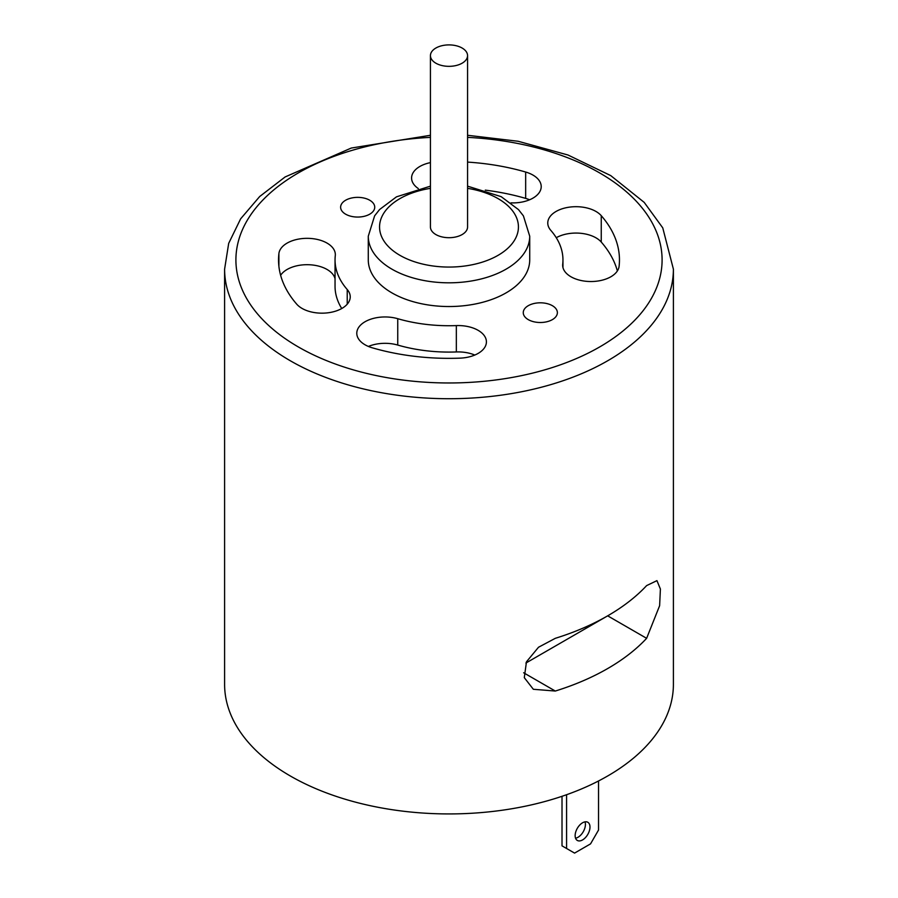 <?xml version="1.0" encoding="UTF-8"?>
<svg xmlns="http://www.w3.org/2000/svg" width="898" height="898" viewBox="0 0 898 898"><rect width="100%" height="100%" fill="white"/><g stroke="black" fill="none" stroke-linecap="round" stroke-linejoin="round"><path stroke-width="1.35" d="M607.867 615.725A32.283 18.645 -60 0 1 607.677 615.837L525.891 663.05M646.627 585.597L656.943 580.636L660.4 589.043L659.626 605.69L646.627 638.321A224.399 129.559 0 0 1 555.301 691.045L533.345 689.282L524.297 677.653L526.464 661.804L538.508 647.256L555.301 638.321A224.399 129.559 180 0 0 646.627 585.597M474.806 355.047A28.253 16.31 0 0 0 456.341 351.949A113.956 65.79 180 0 1 397.747 345.056A28.253 16.31 0 0 0 368.393 346.448M459.978 358.145A28.253 16.31 0 0 0 486.413 341.869A28.253 16.31 0 0 0 456.341 325.592A113.956 65.79 180 0 1 397.747 318.7A28.253 16.31 0 0 0 356.787 333.259A28.253 16.31 0 0 0 372.333 347.829A170.463 98.421 0 0 0 459.978 358.145M347.223 289.526A28.253 16.31 180 0 1 350.231 296.856A28.253 16.31 180 0 1 328.511 312.729A28.253 16.31 180 0 1 296.755 304.197A170.463 98.421 180 0 1 278.537 259.937A170.463 98.421 180 0 1 278.896 253.595A28.253 16.31 180 0 1 307.992 238.34A28.253 16.31 180 0 1 335.336 254.639A28.253 16.31 180 0 1 335.28 255.694A113.956 65.79 0 0 0 335.044 259.937A113.956 65.79 0 0 0 347.223 289.526L347.223 304.197M280.625 275.293A28.253 16.31 180 0 1 310.091 264.787A28.253 16.31 180 0 1 335.044 278.649M335.044 259.937L335.044 286.294A113.956 65.79 0 0 0 341.734 308.519M430.434 162.617A28.253 16.31 0 0 0 411.587 177.995A28.253 16.31 0 0 0 418.3 188.558M510.996 202.869A28.253 16.31 0 0 0 541.213 186.604A28.253 16.31 0 0 0 525.667 172.034A170.463 98.421 0 0 0 467.566 162.1M528.26 305.69A17.051 9.844 180 0 1 546.848 303.558A17.051 9.844 180 0 1 557.377 312.661A17.051 9.844 180 0 1 540.327 322.505A17.051 9.844 180 0 1 523.265 312.661A17.051 9.844 180 0 1 528.26 305.69M345.618 200.243A17.051 9.844 180 0 1 364.206 198.11A17.051 9.844 180 0 1 374.735 207.202A17.051 9.844 180 0 1 357.673 217.058A17.051 9.844 180 0 1 340.623 207.202A17.051 9.844 180 0 1 345.618 200.243M430.434 186.155L396.501 196.83L379.585 209.526L374.623 215.834L368.281 236.208L368.281 259.937A80.719 46.606 0 0 0 391.921 292.883A80.719 46.606 0 0 0 479.891 302.985A80.719 46.606 0 0 0 529.719 259.937L529.719 236.208L523.411 215.879L518.505 209.627L501.174 196.662L467.566 186.155M562.72 264.169A113.956 65.79 0 0 0 562.956 259.937A113.956 65.79 0 0 0 550.777 230.337A28.253 16.31 180 0 1 547.769 223.007A28.253 16.31 180 0 1 569.489 207.135A28.253 16.31 180 0 1 601.245 215.666A170.463 98.421 180 0 1 619.463 259.937A170.463 98.421 180 0 1 619.104 266.268A28.253 16.31 180 0 1 590.008 281.523A28.253 16.31 180 0 1 562.664 265.224A28.253 16.31 180 0 1 562.72 264.169L562.72 266.268M430.434 135.284L351.253 148.058L285.104 176.962L259.69 196.516L240.619 218.854L228.687 243.358L224.601 269.164L224.601 684.377A224.399 129.559 0 0 0 290.323 775.984A224.399 129.559 0 0 0 534.871 804.069A224.399 129.559 0 0 0 673.399 684.377L673.399 269.164L662.758 227.868L644.203 202.387L610.741 175.604L567.985 155.006L518.146 141.267L467.566 135.284M435.867 63.197A18.566 10.72 0 0 0 456.105 65.52A18.566 10.72 0 0 0 467.566 55.62A18.566 10.72 0 0 0 449 44.9A18.566 10.72 0 0 0 430.434 55.62A18.566 10.72 0 0 0 435.867 63.197M430.434 55.62L430.434 226.981A18.566 10.72 0 0 0 435.867 234.558A18.566 10.72 0 0 0 456.105 236.881A18.566 10.72 0 0 0 467.566 226.981L467.566 55.62M529.607 199.783A28.253 16.31 0 0 0 525.667 198.391A170.463 98.421 0 0 0 485.302 190.14M556.266 237.712A28.253 16.31 180 0 1 601.245 242.033A170.463 98.421 180 0 1 617.375 270.938M566.582 794.73L566.582 848.487L562.013 845.849L562.013 796.302M589.986 827.069A10.495 6.062 -60 0 1 585.406 837.632A10.495 6.062 -60 0 1 577.313 840.438A10.495 6.062 -60 0 1 577.313 828.326A10.495 6.062 -60 0 1 587.808 822.265A10.495 6.062 -60 0 1 589.986 827.069M566.582 848.487L574.574 853.1L590.547 843.873L598.539 830.033L598.539 780.968M585.002 821.85A10.495 6.062 -60 0 1 585.417 824.431A10.495 6.062 -60 0 1 575.551 838.216M607.677 615.837L646.627 638.321M523.635 672.77L555.301 691.045M456.341 351.949L456.341 325.592M397.747 345.056L397.747 318.7M278.896 266.268L278.896 253.595M430.434 137.372A213.095 123.037 0 0 0 248.757 217.855A213.095 123.037 0 0 0 298.316 346.931A213.095 123.037 0 0 0 642.137 311.932A213.095 123.037 0 0 0 467.566 137.372M224.601 269.164A224.399 129.559 0 0 0 290.323 360.772A224.399 129.559 0 0 0 534.871 388.856A224.399 129.559 0 0 0 673.399 269.164M430.434 188.356A69.415 40.073 0 0 0 399.913 255.324A69.415 40.073 0 0 0 508.964 247.174A69.415 40.073 0 0 0 467.566 188.356M368.281 236.208A80.719 46.606 0 0 0 391.921 269.164A80.719 46.606 0 0 0 479.891 279.267A80.719 46.606 0 0 0 529.719 236.208M525.667 198.391L525.667 172.034M601.245 242.033L601.245 215.666M562.956 267.57L562.956 259.937"/></g></svg>
